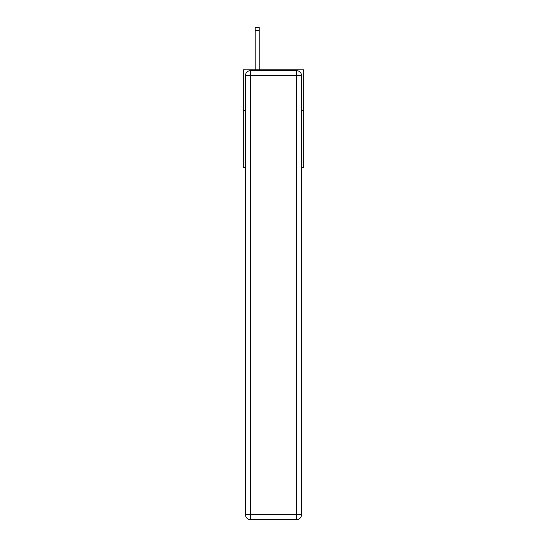 <?xml version="1.0" encoding="UTF-8"?>
<svg xmlns="http://www.w3.org/2000/svg" width="547" height="547" viewBox="0 0 547 547"><rect width="100%" height="100%" fill="white"/><g stroke="black" fill="none" stroke-linecap="round" stroke-linejoin="round"><path stroke-width="0.82" d="M245.5 110.651L243.292 110.651L243.292 69.831L303.708 69.831L303.708 167.799L301.5 167.799M243.292 110.651L243.292 167.799L245.5 167.799M303.708 110.651L301.5 110.651M250.396 70.652L296.604 70.652A4.896 4.896 0 0 1 301.5 75.548L301.5 514.754A4.896 4.896 0 0 1 296.604 519.65L250.396 519.65L250.396 514.754L296.604 514.754L296.604 75.548L250.396 75.548L250.396 514.754L245.5 514.754L245.5 75.548L250.396 75.548L250.396 70.652A4.896 4.896 0 0 0 245.5 75.548A4.896 4.896 0 0 1 250.396 70.652M245.5 514.754A4.896 4.896 0 0 0 250.396 519.65A4.896 4.896 0 0 1 245.5 514.754M259.216 69.831L259.216 30.618L255.134 30.618L255.134 27.35L259.216 27.35L259.216 30.618M255.134 69.831L255.134 30.618M296.604 519.65A4.896 4.896 0 0 0 301.5 514.754L296.604 514.754L296.604 519.65M301.5 75.548A4.896 4.896 0 0 0 296.604 70.652L296.604 75.548L301.5 75.548"/></g></svg>
